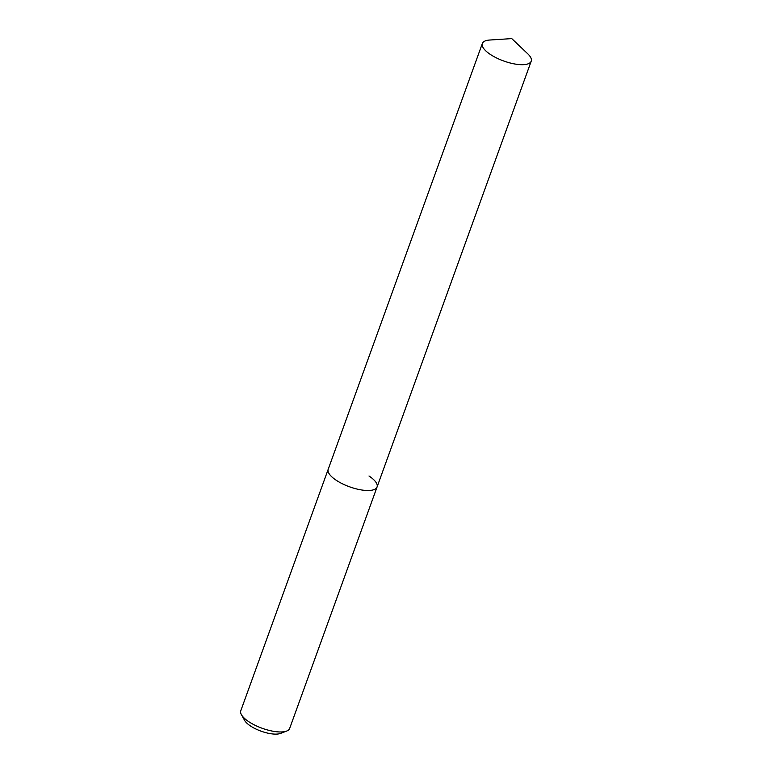 <?xml version="1.0" encoding="UTF-8"?>
<svg xmlns="http://www.w3.org/2000/svg" width="772" height="772" viewBox="0 0 772 772"><rect width="100%" height="100%" fill="white"/><g stroke="black" fill="none" stroke-linecap="round" stroke-linejoin="round"><path stroke-width="1.16" d="M482.346 43.493A25.987 9.187 19.9 0 0 490.423 54.484A25.987 9.187 19.9 0 0 515.426 64.105A25.987 9.187 19.9 0 0 531.213 61.181A25.987 9.187 19.9 0 0 527.739 53.779L511.749 38.6L489.747 40.028A25.987 9.187 19.9 0 0 482.346 43.493L328.197 469.308A25.987 9.187 19.9 0 0 336.283 480.3A25.987 9.187 19.9 0 1 328.197 469.308L240.787 710.761A25.987 9.187 19.9 0 0 241.424 714.679L244.608 720.382A20.651 7.305 19.9 0 0 250.533 726.008A20.651 7.305 19.9 0 0 280.574 733.4L286.663 731.065A25.987 9.187 19.9 0 0 289.654 728.45L377.064 486.997A25.987 9.187 19.9 0 0 368.987 475.996M241.424 714.679A25.987 9.187 19.9 0 0 248.873 721.762A25.987 9.187 19.9 0 0 286.663 731.065M377.064 486.997A25.987 9.187 19.9 0 1 361.286 489.921A25.987 9.187 19.9 0 1 336.283 480.3A25.987 9.187 19.9 0 0 361.286 489.921A25.987 9.187 19.9 0 0 377.064 486.997L531.213 61.181"/></g></svg>
